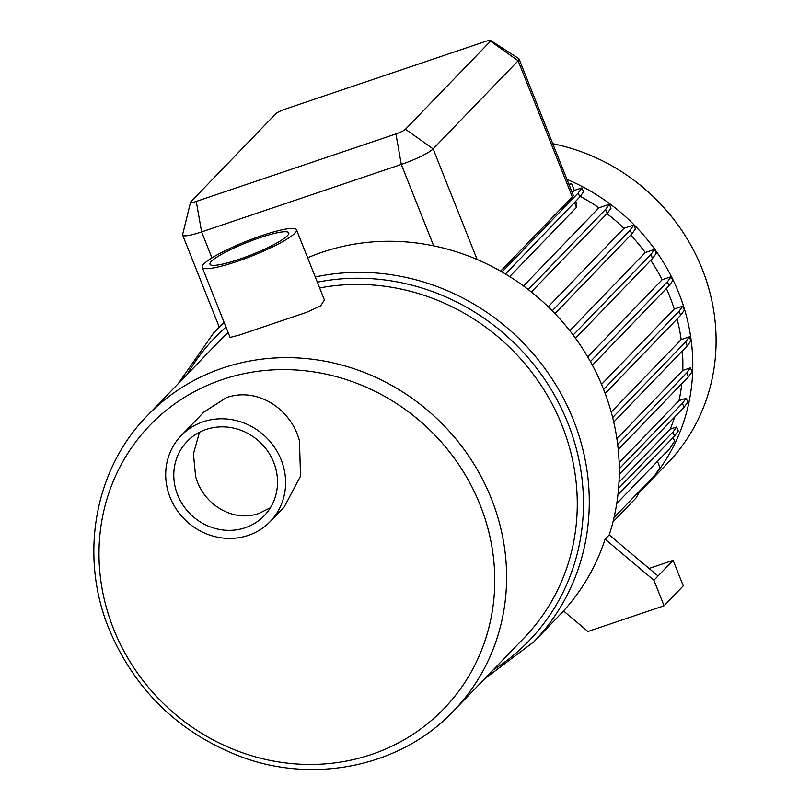 <?xml version="1.0" encoding="UTF-8"?>
<svg xmlns="http://www.w3.org/2000/svg" width="810" height="810" viewBox="0 0 810 810"><rect width="100%" height="100%" fill="white"/><g stroke="black" fill="none" stroke-linecap="round" stroke-linejoin="round"><path stroke-width="1.21" d="M307.648 257.793A222.446 207.947 44 0 1 603.389 388.841A222.446 207.947 44 0 1 609.221 534.934L658.034 575.981L673.12 560.348L649.094 568.468M601.546 384.365L674.244 309.045A184.407 172.388 -136 0 0 669.688 296.298A184.407 172.388 -136 0 0 666.387 288.512M587.716 356.876L662.165 279.723A184.407 172.388 -136 0 0 650.744 260.314M569.815 330.703L645.256 252.528A184.407 172.388 -136 0 0 630.706 235.133M548.228 306.808L623.983 228.309A184.407 172.388 -136 0 0 606.984 213.648M523.493 285.97L598.934 207.795A184.407 172.388 -136 0 0 580.244 196.395M509.682 276.585L576.477 207.38L576.73 203.978L575.657 201.285M640.204 491.437A194.643 181.956 -136 0 0 644.223 487.407L667.531 463.249A194.643 181.956 -136 0 0 702.189 269.031A194.643 181.956 -136 0 0 552.754 143.714M655.148 474.913A194.643 181.956 -136 0 0 678.881 293.19A194.643 181.956 -136 0 0 566.949 179.405M228.197 332.637A212.716 198.855 -136 0 0 218.072 342.367L147.4 415.591A212.716 198.855 44 0 1 491.407 498.778A212.716 198.855 44 0 1 453.529 711.028L524.202 637.794A212.716 198.855 -136 0 0 562.079 425.544A212.716 198.855 -136 0 0 319.646 287.945M202.206 267.32L230.111 337.446L239.304 335.046L306.474 312.387L320.699 305.815L324.415 299.923L296.511 229.787A50.746 7.847 -21.7 0 0 261.873 235.589A50.746 7.847 -21.7 0 0 202.206 267.32A50.746 7.847 -21.7 0 0 236.844 261.519A50.746 7.847 -21.7 0 0 296.511 229.787M113.582 628.975A204.201 190.897 -136 0 0 371.476 754.474A204.201 190.897 -136 0 0 480.178 505.075A204.201 190.897 -136 0 0 222.284 379.576A204.201 190.897 -136 0 0 113.582 628.975M270.175 521.559L284.178 507.06L300.53 476.199L299.467 440.893C291.185 408.706 256.912 386.653 226.314 397.7L203.887 412.057L181.146 435.638A61.864 57.834 -136 0 0 170.12 497.37A61.864 57.834 -136 0 0 270.175 521.559A61.864 57.834 -136 0 0 281.192 459.827A61.864 57.834 -136 0 0 181.146 435.638M270.388 507.759L259.078 513.368C232.743 522.936 202.682 504.053 195.585 476.219L193.428 453.873L199.483 432.267M177.613 494.839A53.531 50.038 -136 0 0 264.182 515.767A53.531 50.038 -136 0 0 273.709 462.358A53.531 50.038 -136 0 0 187.14 441.43A53.531 50.038 -136 0 0 177.613 494.839M259.818 237.715A42.404 6.551 -21.7 0 0 209.962 264.232A42.404 6.551 -21.7 0 0 238.899 259.392A42.404 6.551 -21.7 0 0 288.755 232.875A42.404 6.551 -21.7 0 0 259.818 237.715M490.668 40.5L518.683 58.563A27.803 4.293 158.3 0 1 519.018 58.938A27.803 4.293 158.3 0 1 518.137 60.78L433.117 148.888A27.803 4.293 158.3 0 1 401.294 164.43L201.619 231.913A27.803 4.293 158.3 0 1 182.635 235.092A27.803 4.293 158.3 0 1 182.625 234.596L190.563 202.216A8.333 1.286 -21.7 0 0 196.263 201.417L395.938 133.934A8.333 1.286 -21.7 0 0 405.476 129.266L490.506 41.168A8.333 1.286 -21.7 0 0 490.668 40.5A8.333 1.286 -21.7 0 0 485.079 41.563L285.393 109.056A8.333 1.286 -21.7 0 0 275.856 113.714L190.836 201.811A8.333 1.286 -21.7 0 0 190.563 202.216M500.62 271.158L572.295 196.881A27.803 4.293 -21.7 0 0 573.176 195.038L519.018 58.938M572.214 192.638L574.32 190.451L581.965 187.869L583.554 191.879L579.808 196.992L578.208 192.993L502.008 271.958M579.808 196.992L505.491 274.003M598.934 207.795L609.393 204.262L610.993 208.271L607.237 213.384L605.637 209.375L528.262 289.555M607.237 213.384L531.37 291.995M623.983 228.309L633.886 224.957L635.475 228.967L631.719 234.08L630.129 230.07L552.238 310.777M631.719 234.08L554.982 313.602M645.256 252.528L654.683 249.348L656.272 253.358L652.516 258.471L650.926 254.461L573.156 335.046M652.516 258.471L575.525 338.256M662.165 279.723L671.156 276.686L672.756 280.695L668.999 285.808L667.41 281.799L590.409 361.584M668.999 285.808L592.383 365.199M674.244 309.045L682.83 306.139L684.42 310.149L680.663 315.262L679.074 311.253L603.622 389.438M680.663 315.262L605.171 393.488M611.216 412.077L681.169 339.592L689.32 336.828L690.92 340.838L687.163 345.951L685.574 341.952L612.654 417.514M687.163 345.951L613.737 422.04M616.886 438.696L682.769 370.423L690.454 367.831L692.054 371.83L688.297 376.944L686.708 372.944L617.676 444.467M688.297 376.944L618.232 449.55M619.134 462.682L679.043 400.596L686.192 398.186L687.781 402.195L684.035 407.308L682.435 403.299L619.275 468.747M684.035 407.308L619.255 474.427M618.982 482.254L670.204 429.168L676.654 426.992L678.253 431.001L674.497 436.114L672.897 432.105L618.556 488.42M674.497 436.114L617.929 494.728M673.12 437.542L674.538 441.116L669.749 448.618L616.734 503.547M657.487 461.315L659.927 467.441L655.128 474.943L614.031 517.529M640.578 490.02L635.982 498.028L612.988 521.853M676.654 426.992L672.897 432.105M686.192 398.186L682.435 403.299M690.454 367.831L686.708 372.944M689.32 336.828L685.574 341.952M682.83 306.139L679.074 311.253M671.156 276.686L667.41 281.799M654.683 249.348L650.926 254.461M633.886 224.957L630.129 230.07M609.393 204.262L605.637 209.375M581.965 187.869L578.208 192.993M574.32 190.451L571.546 183.485L569.167 184.984M571.546 183.485L568.924 184.366M644.223 487.407A194.643 181.956 -136 0 0 655.108 474.964M681.169 339.592A184.407 172.388 -136 0 0 677.089 318.968M682.769 370.423A184.407 172.388 -136 0 0 682.374 350.922M679.043 400.596A184.407 172.388 -136 0 0 681.797 383.687M670.204 429.168A184.407 172.388 -136 0 0 674.649 417.028M673.12 560.348L683.275 585.873L664.078 605.769L653.923 580.244L658.034 575.981M609.221 534.934L605.1 539.197A222.446 207.947 44 0 1 563.517 610.953L587.949 631.496L664.078 605.769M605.1 539.197L653.923 580.244M484.41 679.023L533.78 641.885A222.446 207.947 -136 0 0 573.389 419.924A222.446 207.947 -136 0 0 315.272 276.949M224.259 322.744A222.446 207.947 -136 0 0 213.648 332.94L178.281 383.596M493.209 669.91A218.275 204.049 -136 0 0 567.861 423.043A218.275 204.049 -136 0 0 317.358 282.174M225.98 327.058A218.275 204.049 -136 0 0 187.08 374.483M490.506 41.168L518.137 60.78L572.295 196.881M477.13 259.514L433.117 148.888L405.476 129.266M211.947 257.884L201.619 231.913L196.263 201.417M433.694 245.855L401.294 164.43L395.938 133.934M574.523 202.47L576.477 207.38M224.036 322.167L213.648 332.94M147.4 415.591C94.395 469.263 79.005 555.893 109.006 628.955C134.956 690.464 179.111 733.121 241.491 756.925C315.606 784.394 401.73 765.966 453.529 711.028M182.635 235.092L219.257 327.118M563.578 611.013L533.78 641.885"/></g></svg>
